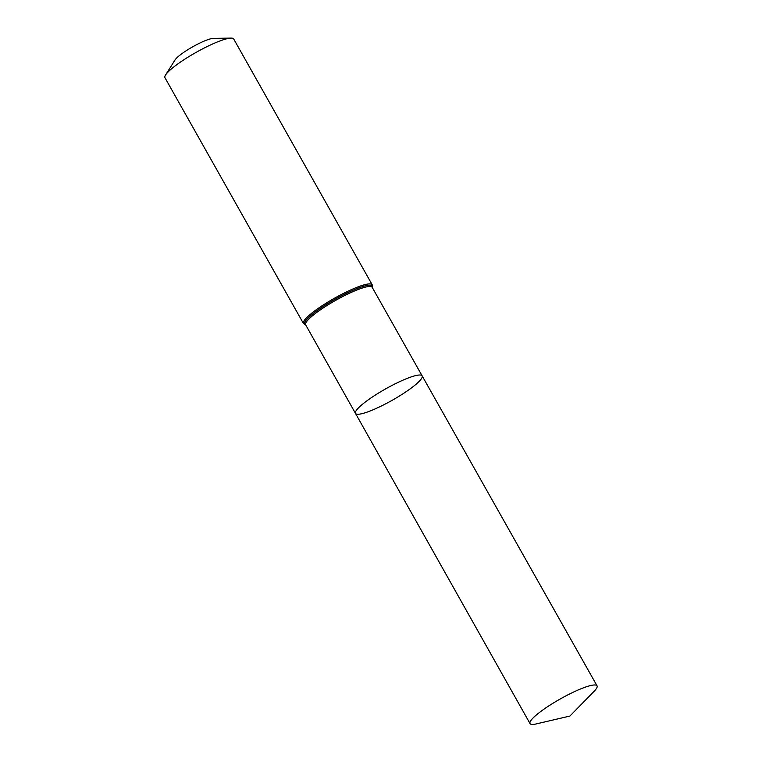 <?xml version="1.0" encoding="UTF-8"?>
<svg xmlns="http://www.w3.org/2000/svg" width="762" height="762" viewBox="0 0 762 762"><rect width="100%" height="100%" fill="white"/><g stroke="black" fill="none" stroke-linecap="round" stroke-linejoin="round"><path stroke-width="1.14" d="M375.752 408.632A38.243 6.572 150.6 0 0 422.138 375.866A38.243 6.572 150.6 0 0 385.591 388.906A38.243 6.572 150.6 0 0 355.492 413.414A38.243 6.572 150.6 0 0 375.752 408.632M303.447 323.488A39.453 6.782 150.6 0 1 334.489 298.218A39.453 6.782 150.6 0 1 372.189 284.759L233.696 38.976A39.453 6.782 150.6 0 0 231.077 38.1L213.265 38.395A23.012 3.953 150.6 0 0 192.796 46.758A23.012 3.953 150.6 0 0 175.041 59.931L165.564 75.019A39.453 6.782 150.6 0 0 164.954 77.714L303.447 323.488L305.695 324.907A38.814 6.677 150.6 0 1 335.08 299.275A38.814 6.677 150.6 0 1 372.218 287.388M231.077 38.1A39.453 6.782 150.6 0 0 195.996 52.435A39.453 6.782 150.6 0 0 165.564 75.019M372.161 287.293L422.138 375.866A38.243 6.572 150.6 0 0 385.591 388.906A38.243 6.572 150.6 0 0 355.492 413.414L530.028 723.586A38.462 6.61 150.6 0 0 536.315 723.9L569.928 716.051L594.046 691.372A38.462 6.61 150.6 0 0 597.046 685.829A38.462 6.61 150.6 0 0 576.672 690.639A38.462 6.61 150.6 0 0 530.028 723.586M372.17 287.312A38.186 6.563 150.6 0 0 335.68 300.342A38.186 6.563 150.6 0 0 305.638 324.803L355.492 413.414M372.189 284.759L372.227 287.417M422.138 375.866L597.046 685.829"/></g></svg>
